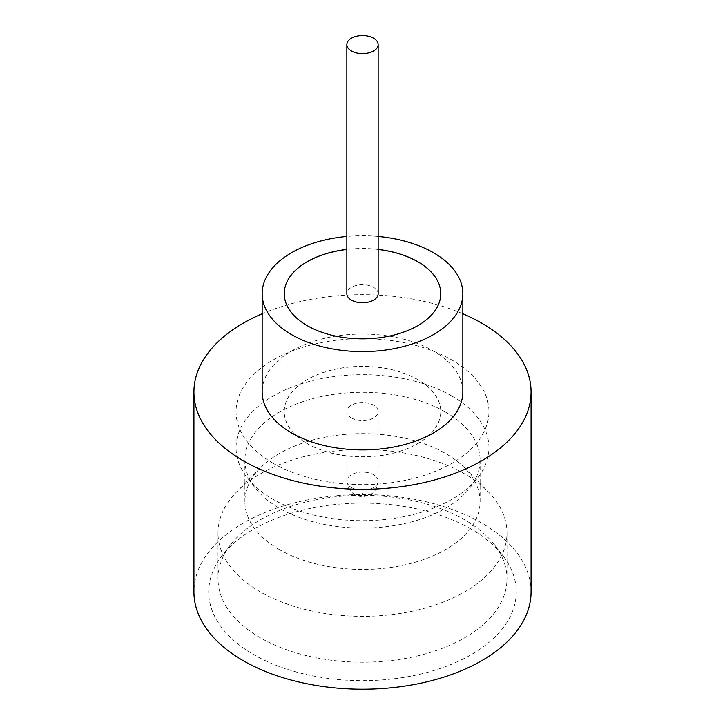 <?xml version="1.0" encoding="UTF-8"?>
<svg xmlns="http://www.w3.org/2000/svg" width="725" height="725" viewBox="0 0 725 725"><rect width="100%" height="100%" fill="white"/><g stroke="black" fill="none" stroke-linecap="round" stroke-linejoin="round"><path stroke-width="0.54" stroke-dasharray="3.62 2.72" d="M378.151 293.734A15.651 9.035 0 0 0 373.565 287.345A15.651 9.035 0 0 0 356.51 285.387A15.651 9.035 0 0 0 346.849 293.734M260.329 591.89A144.493 83.42 180 0 1 218.007 532.902A144.493 83.42 180 0 1 236.957 491.595A144.493 83.42 180 0 1 464.671 473.914A144.493 83.42 180 0 1 488.043 491.595A144.493 83.42 180 0 1 506.993 532.902A144.493 83.42 180 0 1 417.799 609.979A144.493 83.42 180 0 1 260.329 591.89M279.343 549.559A117.604 67.896 180 0 1 244.896 501.546A117.604 67.896 180 0 1 260.32 467.924A117.604 67.896 180 0 1 445.657 453.533A117.604 67.896 180 0 1 464.68 467.924A117.604 67.896 180 0 1 480.104 501.546A117.604 67.896 180 0 1 407.504 564.277A117.604 67.896 180 0 1 279.343 549.559M451.902 396.077A126.431 72.998 0 0 0 314.115 380.253A126.431 72.998 0 0 0 236.069 447.697A126.431 72.998 0 0 0 247.08 477.494A126.431 72.998 0 0 0 273.098 499.308A126.431 72.998 0 0 0 477.92 477.494A126.431 72.998 0 0 0 488.931 447.697A126.431 72.998 0 0 0 451.902 396.077M445.657 412.172A117.604 67.896 0 0 0 317.496 397.454A117.604 67.896 0 0 0 244.896 460.185A117.604 67.896 0 0 0 255.146 487.898A117.604 67.896 0 0 0 279.343 508.198A117.604 67.896 0 0 0 469.854 487.898A117.604 67.896 0 0 0 480.104 460.185A117.604 67.896 0 0 0 445.657 412.172M471.223 529.123A153.763 88.776 0 0 0 222.131 555.649A153.763 88.776 0 0 0 253.777 654.666A153.763 88.776 0 0 0 449.699 665.015A153.763 88.776 0 0 0 502.869 555.649A153.763 88.776 0 0 0 471.223 529.123M260.329 637.773A144.493 83.42 180 0 1 218.007 578.786A144.493 83.42 180 0 1 230.595 544.729A144.493 83.42 180 0 1 464.671 519.798A144.493 83.42 180 0 1 494.405 544.729A144.493 83.42 180 0 1 506.993 578.786A144.493 83.42 180 0 1 417.799 655.853A144.493 83.42 180 0 1 260.329 637.773M462.84 391.98A100.34 57.937 0 0 0 433.45 351.018A100.34 57.937 0 0 0 324.102 338.457A100.34 57.937 0 0 0 262.16 391.98M531.072 591.89A168.572 97.322 0 0 0 481.699 523.069A168.572 97.322 0 0 0 297.993 501.972A168.572 97.322 0 0 0 193.928 591.89M378.151 249.391A78.264 45.186 0 0 0 346.849 249.391M378.151 249.454A78.264 45.186 0 0 0 346.849 249.454M284.236 293.67L284.236 293.734A78.264 45.186 0 0 0 284.236 293.734A78.264 45.186 0 0 0 307.155 325.688A78.264 45.186 0 0 0 392.452 335.476A78.264 45.186 0 0 0 440.764 293.734A78.264 45.186 0 0 0 440.764 293.697L440.764 293.67M273.098 463.257A126.431 72.998 180 0 1 236.069 411.646A126.431 72.998 180 0 1 314.115 344.212A126.431 72.998 180 0 1 451.902 360.035A126.431 72.998 180 0 1 488.931 411.646A126.431 72.998 180 0 1 410.885 479.089A126.431 72.998 180 0 1 273.098 463.257M417.845 379.628A78.264 45.186 0 0 0 332.548 369.832A78.264 45.186 0 0 0 284.236 411.583A78.264 45.186 0 0 0 307.155 443.537A78.264 45.186 0 0 0 392.452 453.324A78.264 45.186 0 0 0 440.764 411.583A78.264 45.186 0 0 0 417.845 379.628M417.845 379.692A78.264 45.186 0 0 0 332.548 369.895A78.264 45.186 0 0 0 284.236 411.646A78.264 45.186 0 0 0 307.155 443.6A78.264 45.186 0 0 0 392.452 453.397A78.264 45.186 0 0 0 440.764 411.646A78.264 45.186 0 0 0 417.845 379.692M351.435 417.972A15.651 9.035 0 0 0 368.49 419.929A15.651 9.035 0 0 0 378.151 411.583A15.651 9.035 0 0 0 373.565 405.193A15.651 9.035 0 0 0 356.51 403.227A15.651 9.035 0 0 0 346.849 411.583A15.651 9.035 0 0 0 351.435 417.972M462.84 313.78A168.572 97.322 0 0 0 262.16 313.78M378.151 236.441A100.34 57.937 0 0 0 346.849 236.441M362.781 493.408L362.219 493.743L362.781 493.408M351.435 487.517A15.651 9.035 0 0 0 368.49 489.475A15.651 9.035 0 0 0 378.151 481.119A15.651 9.035 0 0 0 373.565 474.73A15.651 9.035 0 0 0 356.51 472.772A15.651 9.035 0 0 0 346.849 481.119A15.651 9.035 0 0 0 351.435 487.517M260.32 467.924L236.957 491.595M255.146 487.898L247.08 477.494M230.595 544.729L222.131 555.649M218.007 532.902L218.007 578.786M236.069 411.646L236.069 447.697M244.896 460.185L244.896 501.546M378.151 411.583L378.151 481.119C376.547 493.281 370.529 494.341 367.185 495.9C362.11 497.078 357.914 496.607 354.588 494.495C349.477 491.106 346.894 486.647 346.849 481.119L346.849 411.583M480.104 460.185L480.104 501.546M488.931 411.646L488.931 447.697M506.993 532.902L506.993 578.786M494.405 544.729L502.869 555.649M469.854 487.898L477.92 477.494M464.68 467.924L488.043 491.595"/><path stroke-width="1.09" d="M351.435 50.986A15.651 9.035 0 0 0 368.49 52.952A15.651 9.035 0 0 0 378.151 44.597A15.651 9.035 0 0 0 373.565 38.207A15.651 9.035 0 0 0 356.51 36.25A15.651 9.035 0 0 0 346.849 44.597A15.651 9.035 0 0 0 351.435 50.986M346.849 44.597L346.849 293.734A15.651 9.035 0 0 0 351.435 300.123A15.651 9.035 0 0 0 368.49 302.08A15.651 9.035 0 0 0 378.151 293.734L378.151 44.597M346.849 236.441A100.34 57.937 0 0 0 262.16 293.67L262.16 391.98A100.34 57.937 0 0 0 291.55 432.943A100.34 57.937 0 0 0 400.898 445.503A100.34 57.937 0 0 0 462.84 391.98L462.84 293.67A100.34 57.937 0 0 0 433.45 252.699A100.34 57.937 0 0 0 378.151 236.441M262.16 293.67A100.34 57.937 0 0 0 291.55 334.633A100.34 57.937 0 0 0 400.898 347.193A100.34 57.937 0 0 0 462.84 293.67M262.16 313.78A168.572 97.322 0 0 0 193.928 391.98A168.572 97.322 0 0 0 243.301 460.801A168.572 97.322 0 0 0 427.007 481.898A168.572 97.322 0 0 0 531.072 391.98A168.572 97.322 0 0 0 481.699 323.16A168.572 97.322 0 0 0 462.84 313.78M193.928 391.98L193.928 591.89A168.572 97.322 0 0 0 243.301 660.711A168.572 97.322 0 0 0 427.007 681.808A168.572 97.322 0 0 0 531.072 591.89L531.072 391.98M346.849 249.391A78.264 45.186 0 0 0 284.236 293.67A78.264 45.186 0 0 0 307.155 325.616A78.264 45.186 0 0 0 392.452 335.412A78.264 45.186 0 0 0 440.764 293.67A78.264 45.186 0 0 0 417.845 261.716A78.264 45.186 0 0 0 378.151 249.391M440.764 293.697A78.264 45.186 0 0 0 417.845 261.779A78.264 45.186 0 0 0 378.151 249.454M346.849 249.454A78.264 45.186 0 0 0 284.236 293.697"/></g></svg>

